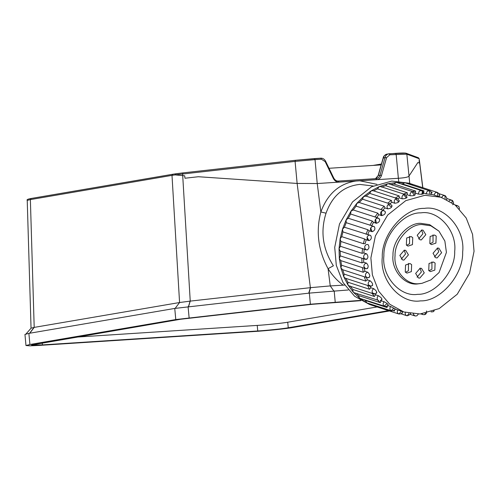 <?xml version="1.0" encoding="UTF-8"?>
<svg xmlns="http://www.w3.org/2000/svg" width="499" height="499" viewBox="0 0 499 499"><rect width="100%" height="100%" fill="white"/><g stroke="black" fill="none" stroke-linecap="round" stroke-linejoin="round"><path stroke-width="0.75" d="M360.503 300.379L310.378 304.228L175.785 319.56L29.909 344.503L25.979 345.539L24.95 334.417L28.88 333.376L174.75 308.432L309.343 293.106L348.265 289.981M355.743 181.056C339.145 183.657 327.512 193.955 320.851 211.956L317.233 183.538L398.37 178.286L398.707 181.137M344.597 285.085L330.251 285.915L328.061 268.687C318.175 250.398 315.767 231.486 320.851 211.956L326.04 213.192C332.328 195.72 343.574 186.121 359.779 184.405L373.127 186.002M343.062 285.085C337.218 280.756 332.215 275.292 328.061 268.687L333.382 265.792C322.691 248.92 320.239 231.386 326.04 213.192M333.775 290.954L330.251 285.915L310.634 287.649L190.238 301.109L182.609 174.001L295.084 161.402L315.019 159.618L317.233 183.538L297.13 183.439L198.377 176.733L184.979 178.23L184.692 175.804L175.299 174.912L182.609 174.001L182.933 172.897L172.854 174.245L31.225 198.465L30.37 199.594L171.999 175.374L172.779 174.251L31.225 198.465M321.418 159.206L320.745 158.189L314.345 158.601L315.019 159.618L321.418 159.206L325.167 161.626L333.326 178.449C334.642 180.9 336.513 182.11 338.946 182.085L376.67 179.646C379.065 179.359 380.693 177.931 381.542 175.355L386.582 157.64L389.831 154.777L406.847 154.166L419.123 158.701L419.36 160.085L419.397 163.061L417.863 162.531L408.887 176.209C408.07 177.164 404.564 177.856 398.37 178.286L396.15 154.366L395.476 153.355L387.018 154.104C384.66 155.052 383.4 156.256 383.22 157.721L378.186 175.436L376.308 178.205L375.466 178.661M381.18 164.901L329.016 168.282M376.053 178.63L338.303 181.068C336.482 181.168 334.966 180.164 333.762 178.062L325.604 161.239C324.45 159.15 322.847 158.133 320.776 158.183L295.389 160.298L182.915 172.897L175.866 173.777L175.299 174.912M31.05 328.223L27.227 200.392L30.37 199.594L34.194 327.388L31.106 328.167L25.73 334.268M188.572 306.623L190.238 301.109L179.571 302.525L34.194 327.388L29.74 333.27M419.104 160.634L419.335 163.073M377.144 306.935L287.73 322.223C282.939 323.134 266.179 324.886 257.228 325.41L75.935 337.143M388.534 310.64L288.247 327.787C283.451 328.698 266.697 330.45 257.74 330.974L42.409 344.909L31.549 345.021L180.569 319.248L312.493 304.278L360.97 300.654M25.979 345.539L29.903 345.838L39.552 345.395L254.889 331.461C266.086 330.806 287.044 328.616 293.032 327.481L389.557 310.971M428.735 270.508L429.021 263.503L433.475 262.019L435.109 263.11L434.822 270.115L430.363 271.593L428.735 270.508M431.928 261.869L431.934 269.173L429.021 270.807M437.13 257.946L435.777 257.777L433.026 253.267L437.529 248.04L438.889 248.203L441.634 252.712L437.13 257.946M437.336 248.053L438.746 251.777L434.436 256.991M435.92 243.113L431.46 244.591L429.832 243.506L430.119 236.495L434.573 235.017L436.207 236.102L435.92 243.113M433.026 234.867L433.032 242.171L430.119 243.799M425.815 234.692L421.312 239.925L419.952 239.757L417.208 235.247L421.711 230.014L423.071 230.182L425.815 234.692M421.518 230.033L422.927 233.75L418.617 238.965M412.735 237.624L412.455 244.629L407.995 246.107L406.361 245.021L406.648 238.017L411.107 236.538L412.735 237.624M409.56 236.383L409.56 243.687L406.654 245.321M404.34 250.186L405.699 250.355L408.444 254.858L403.941 260.091L402.581 259.929L399.836 255.419L404.34 250.186M404.146 250.205L405.556 253.922L401.246 259.137M405.55 265.019L410.01 263.541L411.638 264.626L411.357 271.631L406.897 273.115L405.263 272.03L405.55 265.019M408.463 263.391L408.463 270.695L405.556 272.323M415.655 273.44L420.158 268.206L421.518 268.375L424.262 272.884L419.759 278.118L418.405 277.949L415.655 273.44M419.965 268.225L421.374 271.943L417.064 277.157M458.506 206.349L457.614 205.75M459.467 209L458.961 206.717L457.595 205.75L456.142 205.819M451.901 202.931L452.256 200.38L450.192 200.099L449.156 200.847M445.17 198.565L444.846 195.564L445.17 195.702C443.524 195.159 442.357 195.858 441.665 197.804M438.515 196.481L431.298 194.18M437.829 195.527L437.417 192.446C435.689 192.215 434.61 193.107 434.186 195.121M430.843 194.404L426.314 193.868L423.42 192.926L423.994 190.924L402.331 183.882L405.013 182.79L429.19 190.687C427.425 190.774 426.464 191.834 426.314 193.868M423.246 194.042C423.844 192.957 423.239 191.803 421.437 190.562L422.035 190.874L422.859 193.78L421.954 194.323L418.237 194.08L415.349 193.138L415.648 191.086L393.985 184.044L396.137 182.484L396.886 182.578L421.437 190.562L419.297 191.055L418.237 194.08M414.756 194.616C415.018 195.514 413.484 195.889 410.153 195.745L407.265 194.803L407.29 192.757L385.627 185.715L387.573 183.807L388.702 183.844L413.253 191.828L412.124 191.791C410.415 192.502 409.754 193.818 410.153 195.745M406.735 196.893C407.034 198.066 405.55 198.708 402.275 198.827L399.387 197.885L399.125 195.895L377.462 188.847L379.159 186.645L380.656 186.557L405.207 194.541L403.71 194.629C402.088 195.627 401.608 197.024 402.275 198.827M399 200.561C399.368 201.989 397.965 202.881 394.784 203.243L391.89 202.307L391.359 200.417L369.697 193.375L371.1 190.924L372.946 190.649L397.497 198.633L395.651 198.908C394.16 200.174 393.867 201.621 394.784 203.243M391.734 205.526C392.214 207.185 390.923 208.308 387.866 208.894L384.979 207.958L384.18 206.218L362.517 199.176L363.59 196.544L366.023 196.119L369.697 193.375M392.158 205.925L390.324 204.004L388.141 204.528C386.819 206.025 386.725 207.478 387.866 208.894M385.116 211.663C385.739 213.535 384.598 214.857 381.691 215.637L378.803 214.701L377.768 213.154L356.105 206.112L356.822 203.361L359.211 202.507L383.856 210.522L381.373 211.339C380.25 213.036 380.357 214.47 381.691 215.637M379.309 218.824C380.107 220.87 379.14 222.361 376.421 223.309L373.533 222.367L372.279 221.051L350.616 214.009L350.959 211.208L353.242 209.948L375.342 217.077M379.702 219.117L377.431 217.932L375.516 219.192C374.618 221.038 374.917 222.411 376.421 223.309M369.029 230.706L372.173 231.711C374.687 230.644 375.454 229.022 374.462 226.833L370.757 225.386M374.462 226.833L373.645 226.328M373.632 226.321L372.454 226.309L370.701 227.875C370.052 229.833 370.545 231.112 372.173 231.711L371.917 231.648M370.158 235.229L370.688 235.491C369.123 234.748 367.906 235.31 367.058 237.187L367.258 239.57L369.054 240.643C371.35 239.495 371.892 237.78 370.688 235.491L367.27 234.287M365.542 239.607L369.054 240.643M367.882 244.51L368.087 244.585C369.522 246.936 369.21 248.702 367.152 249.887M368.087 244.585C366.409 244.148 365.268 244.915 364.669 246.886L365.199 249.169L366.141 249.824L367.545 249.912M362.224 258.307L340.187 251.097L339.046 248.764L340.38 246.275L362.043 253.317L363.827 252.956L366.715 253.897C368.387 256.255 368.318 258.033 366.497 259.212M366.715 253.897C364.969 253.773 363.933 254.721 363.596 256.748L364.445 258.869L366.99 259.206M366.609 263.185C364.844 263.378 363.927 264.495 363.871 266.522L365.387 268.599L340.78 260.597L339.32 258.538L340.318 255.881L361.981 262.923L363.721 262.243L366.609 263.185C368.524 265.518 368.692 267.258 367.121 268.393M344.098 274.07L365.761 281.112L367.289 279.87L370.177 280.806C368.493 281.617 367.894 282.97 368.387 284.854L369.703 286.127L345.152 278.143L343.83 276.87L344.098 274.07L342.676 269.722L340.929 267.988L341.566 265.219L363.228 272.261L364.881 271.294L367.769 272.229C369.927 274.494 370.333 276.153 368.992 277.195M367.769 272.229C366.023 272.741 365.262 273.988 365.48 275.966L366.884 277.619L368.78 277.575C367.308 277.999 366.204 277.469 365.48 275.966M370.177 280.806C372.56 282.958 373.196 284.492 372.079 285.409M373.757 288.703C372.179 289.8 371.761 291.216 372.516 292.963L373.651 293.88L349.1 285.896L347.965 284.979L347.847 282.203L369.51 289.252L370.869 287.767L373.757 288.703C376.365 290.705 377.207 292.083 376.302 292.832M378.435 295.732C377.001 297.08 376.776 298.533 377.768 300.086L354.122 292.707L353.217 292.108L352.718 289.432L374.381 296.481L375.547 294.79L378.435 295.732C381.236 297.547 382.271 298.733 381.554 299.281M377.768 300.086L378.66 300.691M384.093 301.708C382.833 303.28 382.808 304.727 384.018 306.062L360.097 298.421L359.461 298.078L358.6 295.576L380.263 302.619L381.205 300.766L384.093 301.708C387.062 303.311 388.266 304.271 387.704 304.59M390.586 306.492C389.532 308.245 389.707 309.661 391.104 310.734L366.871 302.893L365.343 300.473L387.006 307.521L387.698 305.55L390.586 306.492L394.603 308.638M394.865 309.024L403.822 311.975L389.75 304.247L378.729 291.235L372.379 274.918L370.888 257.964L375.398 235.884L387.698 215.019L405.724 200.673L424.88 195.277L441.116 197.28L455.182 205.008L466.203 218.019L472.559 234.343L474.05 251.29L469.54 273.371L457.234 294.235L439.214 308.588L420.058 313.983L403.822 311.975M397.753 309.96C396.942 311.856 397.31 313.197 398.857 313.996L400.959 311.738M446.667 199.531L446.636 199.101M439.307 195.67L439.844 195.097L439.357 194.866M411.039 184.742L412.885 184.468L437.436 192.452C439.444 193.874 439.943 195.259 438.939 196.6M431.498 193.313L432.128 192.271L431.061 191.922M369.017 230.706L367.85 229.721L346.187 222.679L346.15 219.891L348.265 218.256L370.738 225.38M365.524 239.601L364.588 238.946L342.925 231.898L342.501 229.203L344.404 227.232L367.8 234.555L369.285 230.769M363.241 248.882L340.904 241.454L340.118 238.909L341.753 236.651L363.415 243.693L365.199 243.649L366.166 239.707M342.676 269.722L366.927 277.631M393.474 310.746L394.441 311.058L394.509 309.91M402.493 311.476C402.518 313.179 401.308 314.014 398.863 313.996L369.534 304.465L354.658 296.294L343.006 282.534L336.289 265.281L334.717 247.361L339.482 224.007L352.494 201.952L371.549 186.782L391.802 181.075L408.968 183.195L413.297 184.605L404.633 182.703L396.137 182.484L387.573 183.807L379.159 186.645L371.1 190.924L363.59 196.544L356.822 203.361L350.959 211.208L346.15 219.891L342.501 229.203L340.118 238.909L339.046 248.764L339.32 258.538L340.929 267.988L343.83 276.87L347.965 284.979L353.217 292.108L359.461 298.078L366.553 302.756L374.306 306.012L373.046 304.895M401.895 313.066L402.394 313.154L402.288 312.393M415.349 193.138L414.869 193.194M407.265 194.803L406.223 195.128M399.387 197.885L397.74 198.721M391.89 202.307L389.806 203.835M384.979 207.958L382.758 210.16M378.803 214.701L376.421 217.888M373.533 222.367L371.574 225.897M364.264 248.951L363.827 252.956M363.609 258.276L363.721 262.243M364.345 268.262L364.881 271.294M366.478 277.488L367.289 279.87M370.046 286.214L370.869 287.767M374.924 293.986L375.547 294.79M380.887 300.485L381.205 300.766M365.343 300.473L364.151 299.743M358.6 295.576L356.292 293.418M352.718 289.432L350.148 285.946M347.847 282.203L345.826 278.242M341.566 265.219L340.78 260.597M340.318 255.881L340.187 251.097M340.38 246.275L340.904 241.454M341.753 236.651L342.925 231.898M344.404 227.232L346.187 222.679M348.265 218.256L350.616 214.009M353.242 209.948L356.105 206.112M359.211 202.507L362.517 199.176M373.52 190.942L377.462 188.847M381.504 187.1L385.627 185.715M390.748 184.511L393.985 184.044M400.616 183.788L402.331 183.882M413.297 184.605L413.721 184.742M410.265 313.752L410.59 313.578M393.536 310.715L394.441 311.058M385.44 306.542L387.006 307.521M377.955 300.46L380.263 302.619M371.811 292.988L374.381 296.481M367.489 285.285L369.51 289.252M364.339 276.764L365.761 281.112M362.442 267.639L363.228 272.261M361.85 258.139L361.981 262.923M362.567 248.496L362.043 253.317M364.588 238.946L363.415 243.693M367.85 229.721L366.066 234.274M372.279 221.051L369.927 225.298M377.768 213.154L374.905 216.99M384.18 206.218L380.874 209.555M391.359 200.417L387.686 203.162M399.125 195.895L395.183 197.984M407.29 192.757L403.173 194.142M415.648 191.086L412.411 191.554M423.994 190.924L422.017 190.824M432.128 192.271L431.117 192.015M413.328 313.908L414.582 315.78L415.767 316.017L416.989 315.705L418.368 314.058M419.534 283.619C406.772 285.765 393.306 270.427 395.052 255.725C394.497 241.179 409.28 224.014 421.936 224.513L430.799 225.779L438.945 231.124L444.871 241.061L446.418 252.4L439.058 272.56L430.961 279.87L421.967 283.332L419.534 283.619M421.967 283.332L418.062 283.875C404.988 286.07 391.191 270.352 392.981 255.301C392.414 240.393 407.558 222.81 420.52 223.321L429.595 224.619L438.945 231.124M417.638 294.329C400.048 297.285 381.486 276.14 383.887 255.887C383.126 235.834 403.504 212.175 420.95 212.861C438.534 209.904 457.096 231.049 454.695 251.303C455.456 271.356 435.078 295.021 417.638 294.329M420.588 300.866C400.622 304.222 379.558 280.226 382.284 257.228C381.417 234.468 404.552 207.609 424.35 208.389C444.316 205.033 465.38 229.035 462.654 252.026C463.521 274.787 440.386 301.652 420.588 300.866M314.37 158.601L295.408 160.298L182.915 172.897M373.09 165.425L381.436 164.003L373.133 165.425M409.748 183.451L406.847 154.166L405.631 153.162L389.158 153.761C387.155 153.998 385.802 155.195 385.091 157.341L380.057 175.055C379.346 177.201 377.993 178.393 375.996 178.63L338.272 181.075L338.946 182.085M376.982 184.356L359.866 180.8M330.276 285.915L333.806 290.948M295.396 160.298L295.084 161.402L297.13 183.439L310.384 287.68L308.719 293.194M335.209 302.02L334.18 290.892M375.984 178.411L375.123 178.686M175.118 308.407L179.571 302.525L171.999 175.374L175.224 174.881M325.167 161.626L325.429 161.221M333.326 178.449L333.588 178.043M376.67 179.646L376.028 178.63M381.542 175.355L378.348 175.349L383.382 157.634L386.582 157.64M389.831 154.777L389.158 153.761M419.235 158.788L418.405 157.759L406.036 153.199M422.722 187.668L419.123 158.701L417.913 157.696M375.485 178.661L378.348 175.349M383.382 157.634L383.725 158.127L383.382 157.634C384.093 155.488 385.446 154.291 387.442 154.054M42.409 344.909L42.222 342.907M257.74 330.974L257.228 325.41M288.247 327.787L287.73 322.223M29.578 333.301L34.032 327.419M175.785 319.56L174.75 308.432M29.909 344.503L28.88 333.376M310.378 304.228L309.343 293.106M189.115 317.788L188.086 306.66M188.454 306.636L190.119 301.122M310.634 287.649L308.968 293.163M421.961 313.815L423.021 314.613L424.587 314.663L425.422 313.316M433.625 311.045L433.126 311.769L434.249 310.808M452.643 204.765C453.953 204.01 453.884 202.575 452.437 200.455L452.256 200.38M430.051 193.886L429.19 190.687M421.954 194.323L421.998 192.976M413.927 194.928L412.124 191.791M405.968 197.585L403.71 194.629M398.327 201.59L395.651 198.908M391.191 206.86L388.141 204.528M381.373 211.339L381.829 215.269M375.516 219.192L376.402 223.034M370.701 227.875L372.054 231.536M367.058 237.187L368.867 240.58M364.669 246.886C364.744 248.564 365.493 249.575 366.915 249.937M363.596 256.748C363.89 258.401 364.775 259.28 366.247 259.374M363.871 266.522C364.382 268.119 365.38 268.83 366.877 268.662L367.676 268.343M368.387 284.854L371.119 286.208L371.923 285.883M372.516 292.963L375.111 293.948L376.215 293.393M382.059 299.25L380.219 300.747L381.554 299.918M386.656 303.985L384.018 306.062M393.48 308.55L391.104 310.734M405.425 312.037C404.87 314.021 405.425 315.262 407.084 315.755L406.704 315.667L407.228 315.786L408.918 313.466M415.954 316.004C414.488 315.936 413.609 315.062 413.303 313.378M31.144 198.471C27.776 199.089 26.484 199.731 27.264 200.392M172.773 174.251L175.866 173.777M389.189 153.761L388.727 153.811M406.124 153.23C404.895 152.906 401.358 152.944 395.507 153.349M419.36 160.079L422.84 187.711M426.502 310.964C426.913 312.879 426.277 314.114 424.587 314.663M431.067 311.9L433.126 311.769M452.437 200.455L446.767 198.459M446.131 200.018C447.341 199.351 447.054 197.928 445.27 195.745M431.242 194.591C431.766 192.639 431.205 191.36 429.564 190.768M415.149 194.941L414.987 193.45L413.253 191.828M407.134 197.273L405.207 194.541M399.412 200.966L397.497 198.633M385.534 212.025L383.856 210.522M365.387 268.599L366.74 268.693M369.572 277.126L368.306 277.718M372.653 285.328L371.119 286.208L369.703 286.127M376.845 292.763L375.111 293.948L373.651 293.88M388.172 304.615C387.891 305.937 386.719 306.529 384.648 306.405M395.04 308.731C395.501 309.767 394.297 310.484 391.422 310.871M410.359 312.786C411.014 313.771 409.966 314.769 407.228 315.786M423.021 314.613L420.882 313.921M455.088 204.933L457.595 205.75M438.952 193.649L444.846 195.564M390.324 204.004L365.773 196.02M378.248 218.026L375.36 217.084M363.26 248.889L366.147 249.824M362.237 258.314L365.125 259.255M406.704 315.667L400.99 313.809M438.159 196.319L441.116 197.28M410.041 314.32L414.831 315.879"/></g></svg>
